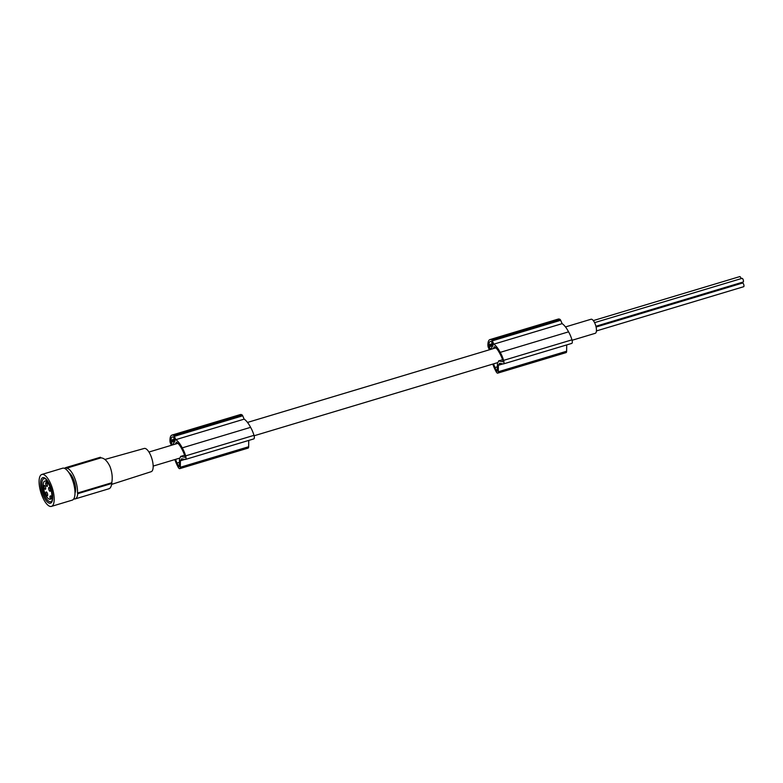 <?xml version="1.0" encoding="UTF-8"?>
<svg xmlns="http://www.w3.org/2000/svg" width="783" height="783" viewBox="0 0 783 783"><rect width="100%" height="100%" fill="white"/><g stroke="black" fill="none" stroke-linecap="round" stroke-linejoin="round"><path stroke-width="1.17" d="M74.052 498.37A15.67 5.735 -106.7 0 0 74.219 498.38L74.502 499.025A16.335 5.98 -106.7 0 0 75.109 498.928A16.335 5.98 -106.7 0 0 77.742 493.691L77.468 493.045L111.763 482.749A66.692 58.94 -148.7 0 1 111.9 483.434L77.742 493.691M64.568 468.391A16.335 5.98 73.3 0 1 65.713 467.637A16.335 5.98 73.3 0 1 66.32 467.539L66.604 468.185A15.67 5.735 73.3 0 1 74.219 477.013A15.67 5.735 73.3 0 1 77.468 493.045M75.002 493.026A11.5 4.209 -106.7 0 0 73.21 478.687A11.5 4.209 -106.7 0 0 68.875 472.629M51.433 506.395L72.232 500.141A16.668 6.107 -106.7 0 0 73.827 498.791A16.668 6.107 -106.7 0 0 72.457 479.91A16.668 6.107 -106.7 0 0 62.64 468.205L41.842 474.459A16.668 6.107 -106.7 0 0 40.256 475.81A16.668 6.107 -106.7 0 0 41.626 494.69A16.668 6.107 -106.7 0 0 51.433 506.395A16.668 6.107 -106.7 0 0 53.019 505.035A16.668 6.107 -106.7 0 0 51.649 486.155A16.668 6.107 -106.7 0 0 41.842 474.459M66.32 467.539L100.155 457.321L65.713 467.637M108.661 488.768C110.06 488.768 111.137 486.997 111.9 483.434M111.695 484.364L151.197 471.689A12.127 4.444 -106.7 0 0 150.62 455.226A12.127 4.444 -106.7 0 0 144.219 448.453L104.883 459.464M100.478 457.282A66.692 58.94 -148.7 0 1 100.899 457.879L66.604 468.185M111.763 482.749C112.742 477.64 112.116 472.159 109.884 466.306C107.144 460.786 104.149 457.977 100.899 457.879M565.483 326.932L591.018 319.258A7.341 2.682 73.3 0 1 595.334 324.407A7.341 2.682 73.3 0 1 595.941 332.716A7.341 2.682 73.3 0 1 595.237 333.313L572.079 340.272M184.974 459.396L180.403 460.776L181.627 458.76L185.209 459.445A3.338 1.223 73.3 0 0 185.444 459.435A3.338 1.223 73.3 0 0 185.64 455.863L253.995 435.338A15.924 5.833 -106.7 0 0 251.196 428.448A15.924 5.833 -106.7 0 0 250.589 427.342A21.337 7.81 -106.7 0 0 250.462 427.107A21.337 7.81 -106.7 0 0 244.159 419.14L242.701 415.793A1.664 0.607 -106.7 0 0 242.016 414.892L173.669 435.417A14.006 5.129 -106.7 0 0 173.356 435.24A12.039 4.404 -106.7 0 0 171.957 435.094A12.039 4.404 -106.7 0 0 169.98 441.191A14.006 5.129 -106.7 0 0 169.999 441.455A1.664 0.607 -106.7 0 0 170.351 442.914L171.389 445.292M185.64 455.863A15.924 5.833 -106.7 0 0 182.85 448.972A15.924 5.833 -106.7 0 0 182.233 447.866A21.337 7.81 -106.7 0 0 182.116 447.631A21.337 7.81 -106.7 0 0 175.813 439.664L174.355 436.327A1.664 0.607 -106.7 0 0 173.669 435.417M184.592 455.217L180.609 456.42A7.341 2.682 73.3 0 1 180.198 457.585A7.341 2.682 73.3 0 1 179.542 458.163L179.268 466.619M502.559 359.72L498.575 360.914A7.341 2.682 73.3 0 1 498.174 362.079A7.341 2.682 73.3 0 1 497.508 362.666L497.234 371.113M498.575 360.914L502.882 361.775L502.931 360.894A13.605 4.982 -106.7 0 0 501.472 356.872A24.322 8.907 -106.7 0 0 499.985 353.818A24.322 8.907 -106.7 0 0 499.28 352.546A15.963 5.843 -106.7 0 0 494.386 346.693L493.212 348.641L495.884 347.838L247.506 422.429M180.609 456.42L184.915 457.282L184.964 456.391A13.605 4.982 -106.7 0 0 183.496 452.378A24.322 8.907 -106.7 0 0 182.008 449.315A24.322 8.907 -106.7 0 0 181.313 448.042A15.963 5.843 -106.7 0 0 176.42 442.199L175.245 444.137L177.917 443.335L148.956 452.036M174.824 459.582A21.337 7.81 -106.7 0 0 174.834 459.611A21.337 7.81 -106.7 0 0 174.932 459.885A21.885 8.016 -106.7 0 0 174.952 459.934A21.885 8.016 -106.7 0 0 178.289 467.392A3.338 1.223 -106.7 0 0 179.757 468.645A3.338 1.223 -106.7 0 0 180.315 467.265L180.403 460.776M179.757 468.645L248.103 448.111A3.338 1.223 -106.7 0 0 248.661 446.741L248.749 440.418M742.382 283.192A1.918 0.705 73.3 0 1 742.568 283.035A1.918 0.705 73.3 0 1 743.693 284.386A1.918 0.705 73.3 0 1 743.85 286.558A1.918 0.705 73.3 0 1 743.664 286.715A1.918 0.705 73.3 0 1 743.429 286.686M490.598 349.424L492.977 345.509L491.479 341.564A12.352 4.522 -106.7 0 0 490.872 341.437A8.897 3.259 -106.7 0 0 490.334 341.476A8.897 3.259 -106.7 0 0 488.866 344.735A12.352 4.522 -106.7 0 0 488.837 345.929L490.373 349.492M492.566 343.62L488.866 344.735M492.791 364.085A21.337 7.81 -106.7 0 0 492.801 364.115A21.337 7.81 -106.7 0 0 492.899 364.389A21.885 8.016 -106.7 0 0 492.918 364.438A21.885 8.016 -106.7 0 0 496.256 371.886A3.338 1.223 -106.7 0 0 497.724 373.139A3.338 1.223 -106.7 0 0 498.282 371.768L498.37 365.269L499.593 363.263L503.175 363.948A3.338 1.223 73.3 0 0 503.41 363.938A3.338 1.223 73.3 0 0 503.616 360.366L571.962 339.832A15.924 5.833 -106.7 0 0 569.172 332.941A15.924 5.833 -106.7 0 0 568.556 331.845A21.337 7.81 -106.7 0 0 568.429 331.601A21.337 7.81 -106.7 0 0 562.135 323.643L560.667 320.296A1.664 0.607 -106.7 0 0 559.992 319.386A14.006 5.129 -106.7 0 0 559.679 319.21A12.039 4.404 -106.7 0 0 558.269 319.063L489.923 339.597A12.039 4.404 -106.7 0 0 487.946 345.695A14.006 5.129 -106.7 0 0 487.966 345.959A1.664 0.607 -106.7 0 0 488.318 347.407L489.355 349.795M562.135 323.643L493.779 344.168L492.321 340.82A1.664 0.607 -106.7 0 0 491.636 339.92A14.006 5.129 -106.7 0 0 491.323 339.734A12.039 4.404 -106.7 0 0 489.923 339.597M497.724 373.139L566.08 352.614A3.338 1.223 -106.7 0 0 566.628 351.234L566.716 344.921M502.94 363.899L498.37 365.269M571.962 339.832A3.338 1.223 73.3 0 1 571.756 343.404L503.41 363.938M503.616 360.366A15.924 5.833 -106.7 0 0 500.817 353.476A15.924 5.833 -106.7 0 0 500.21 352.37A21.337 7.81 -106.7 0 0 500.083 352.135A21.337 7.81 -106.7 0 0 493.779 344.168M559.679 319.21L491.323 339.734M559.992 319.386L491.636 339.92M497.254 369.801L496.256 370.105A10.365 3.798 -106.7 0 0 496.823 371.064L496.931 371.191M497.283 366.855L494.983 367.54A12.645 4.629 -106.7 0 0 496.256 370.105M741.374 282.565A1.918 0.705 73.3 0 1 741.599 283.329M173.121 444.118L171.996 444.45L170.87 441.426A12.352 4.522 -106.7 0 1 170.9 440.232A8.897 3.259 -106.7 0 1 172.358 436.983A8.897 3.259 -106.7 0 1 172.906 436.934A12.352 4.522 -106.7 0 1 173.513 437.071L175.01 441.005L172.622 444.92M171.996 444.45L172.397 444.989M175.588 459.357A24.322 8.907 -106.7 0 0 175.705 459.699A24.322 8.907 -106.7 0 0 177.017 463.047A12.645 4.629 -106.7 0 0 178.289 465.601A10.365 3.798 -106.7 0 0 178.857 466.57L178.955 466.688M741.873 278.513A1.918 0.705 73.3 0 1 742.049 278.356A1.918 0.705 73.3 0 1 743.175 279.707A1.918 0.705 73.3 0 1 743.341 281.87A1.918 0.705 73.3 0 1 743.155 282.027A1.918 0.705 73.3 0 1 742.92 281.997M739.573 276.761A1.918 0.705 73.3 0 1 739.759 276.605A1.918 0.705 73.3 0 1 741.08 278.65M253.995 435.338A3.338 1.223 73.3 0 1 253.79 438.911L185.444 459.435M242.016 414.892A14.006 5.129 -106.7 0 0 241.712 414.706A12.039 4.404 -106.7 0 0 240.303 414.569L171.957 435.094M174.599 439.126L170.9 440.232M244.159 419.14L175.813 439.664M241.712 414.706L173.356 435.24M493.554 363.85A24.322 8.907 -106.7 0 0 493.672 364.193A24.322 8.907 -106.7 0 0 494.983 367.54M179.287 465.308L178.289 465.601M179.317 462.352L177.017 463.047M250.589 427.342L182.233 447.866M568.556 331.845L500.21 352.37M47.352 480.556A11.999 4.395 -106.7 0 0 46.138 479.382A11.999 4.395 -106.7 0 0 43.868 478.716A11.999 4.395 -106.7 0 0 42.429 488.788A11.999 4.395 -106.7 0 0 48.517 501.051A11.999 4.395 -106.7 0 0 50.778 501.717A11.999 4.395 -106.7 0 0 52.667 498.262M45.316 478.384A13.34 4.884 -106.7 0 0 40.736 485.93A13.34 4.884 -106.7 0 0 47.959 502.461A13.34 4.884 -106.7 0 0 52.637 498.81A13.34 4.884 -106.7 0 0 47.019 480.116A13.34 4.884 -106.7 0 0 45.316 478.384M50.229 496.011L50.063 496.285A1.664 0.607 -106.7 0 0 50.298 498.409L50.592 499.074A9.474 3.465 73.3 0 1 50.249 499.221A9.474 3.465 73.3 0 1 45.228 493.946A9.474 3.465 73.3 0 1 44.807 481.085A9.474 3.465 73.3 0 1 49.828 486.37A9.474 3.465 73.3 0 1 51.561 497.469L51.277 496.814A1.664 0.607 -106.7 0 0 50.386 495.884A1.664 0.607 -106.7 0 0 50.229 496.011L50.592 495.903M51.561 497.469L52.686 497.136M44.318 488.152A1.997 0.734 73.3 0 1 44.23 485.431A1.997 0.734 73.3 0 1 45.297 486.546A1.997 0.734 73.3 0 1 45.385 489.267A1.997 0.734 73.3 0 1 44.318 488.152M46.06 485.284A1.997 0.734 73.3 0 1 45.972 482.573A1.997 0.734 73.3 0 1 47.039 483.688A1.997 0.734 73.3 0 1 47.127 486.4A1.997 0.734 73.3 0 1 46.06 485.284M46.305 494.68A1.997 0.734 73.3 0 1 46.217 491.969A1.997 0.734 73.3 0 1 47.274 493.084A1.997 0.734 73.3 0 1 47.362 495.796A1.997 0.734 73.3 0 1 46.305 494.68M49.055 490.148A1.997 0.734 73.3 0 1 48.967 487.437A1.997 0.734 73.3 0 1 50.034 488.553A1.997 0.734 73.3 0 1 50.122 491.264A1.997 0.734 73.3 0 1 49.055 490.148M50.592 499.074L52.647 498.448M242.701 415.793L174.355 436.327M248.661 446.741L180.315 467.265M560.667 320.296L492.321 340.82M566.628 351.234L498.282 371.768M492.987 344.677L488.837 345.929M491.088 348.611L489.962 348.954M492.859 345.695L489.042 346.84M174.893 441.191L171.076 442.346M175.02 440.183L170.87 441.426M52.686 497.694L50.298 498.409M50.063 496.285L50.807 496.06M109.14 488.709L75.109 498.928M596.421 330.935L743.664 286.715M595.912 326.257L743.155 282.027M153.174 466.091L179.542 458.163M254.113 435.769L497.508 362.666M594.581 322.645L742.049 278.356M596.088 327.03L742.568 283.035M593.318 320.59L739.759 276.605M44.807 481.085L47.186 480.37M50.249 499.221L52.637 498.507"/></g></svg>
